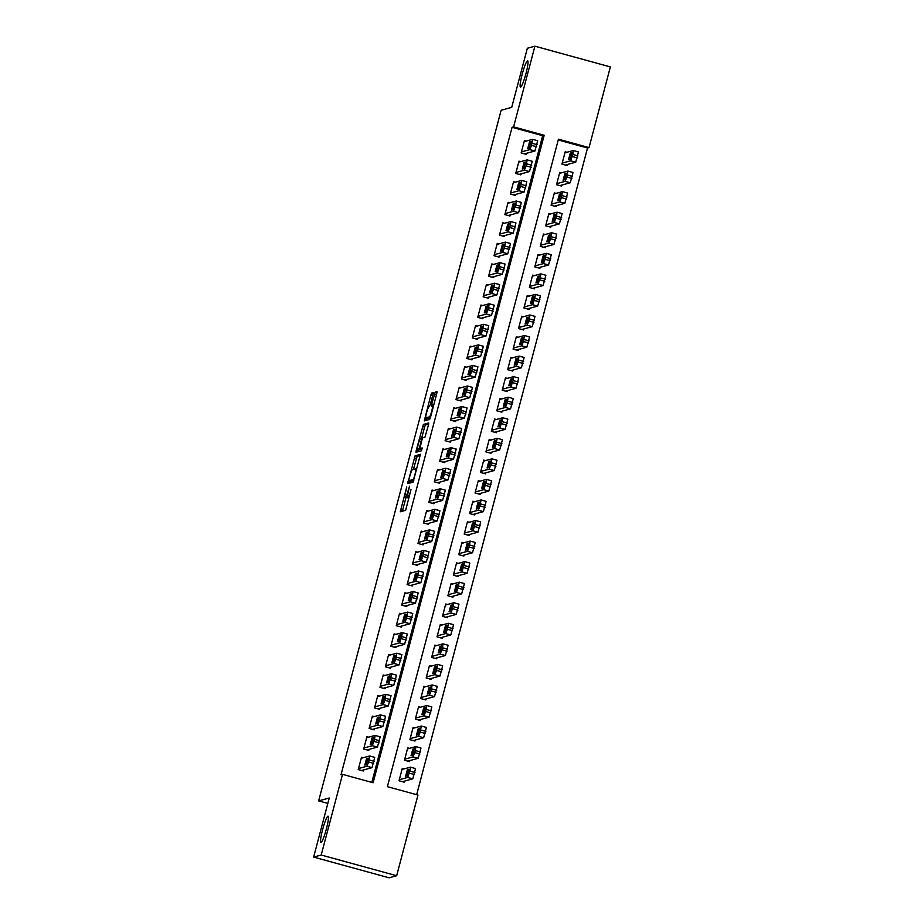 <?xml version="1.0" encoding="UTF-8"?>
<svg xmlns="http://www.w3.org/2000/svg" width="924" height="924" viewBox="0 0 924 924"><rect width="100%" height="100%" fill="white"/><g stroke="black" fill="none" stroke-linecap="round" stroke-linejoin="round"><path stroke-width="1.39" d="M406.768 486.936L400.265 511.781L405.636 510.325L410.984 489.674A6.699 0.855 -74.7 0 1 408.327 496.384L407.877 496.511A6.699 0.855 -74.7 0 1 407.807 496.511A6.699 0.855 -74.7 0 1 408.627 490.321L409.528 486.186L408.212 490.425A6.699 0.855 -74.7 0 1 405.555 497.147L405.116 497.262A6.699 0.855 -74.7 0 1 405.047 497.262A6.699 0.855 -74.7 0 1 405.867 491.071L406.768 486.936M520.593 87.11A13.641 1.732 -74.7 0 0 525.871 73.92A13.641 1.732 -74.7 0 0 527.673 60.799A13.641 1.732 -74.7 0 0 527.546 60.799A13.641 1.732 -74.7 0 0 522.256 73.989A13.641 1.732 -74.7 0 0 520.455 87.11A13.641 1.732 -74.7 0 0 520.593 87.11M321.009 842.492A13.641 1.732 -74.7 0 0 326.288 829.302A13.641 1.732 -74.7 0 0 328.101 816.181A13.641 1.732 -74.7 0 0 327.962 816.181A13.641 1.732 -74.7 0 0 322.672 829.371A13.641 1.732 -74.7 0 0 320.871 842.492A13.641 1.732 -74.7 0 0 321.009 842.492M432.917 394.571L433.183 392.642L431.658 393.047L430.827 395.149L424.278 420.894L429.648 419.427L430.48 417.336L436.775 393.52L437.029 391.591L435.192 392.088L431.67 404.366L431.416 406.306L432.328 406.063A5.602 0.716 -74.7 0 1 432.386 406.063A5.602 0.716 -74.7 0 1 431.647 411.446A5.602 0.716 -74.7 0 1 429.487 416.851L425.964 417.821A5.602 0.716 -74.7 0 1 425.906 417.821A5.602 0.716 -74.7 0 1 426.645 412.439A5.602 0.716 -74.7 0 1 428.817 407.022L430.226 404.758L432.917 394.571M396.662 875.733L389.085 877.8L313.64 857.091L329.256 798.001L318.653 800.889L501.131 110.256L511.723 107.357L527.338 48.267L534.915 46.2L610.36 66.909L589.05 147.586L558.454 139.189L387.387 786.659L417.971 795.056L396.662 875.733L321.206 855.023L342.527 774.347L373.111 782.744L544.178 135.274L513.594 126.877L534.915 46.2M313.64 857.091L321.206 855.023M371.806 782.385L542.665 135.689L512.081 127.293L341.014 774.762L342.527 774.347M512.081 127.293L513.594 126.877M415.072 455.798L407.703 483.633L413.074 482.178L420.443 454.331L415.072 455.798L417.117 456.352L413.374 469.461M416.25 450.323L423.365 424.416L428.713 422.961L428.482 424.901L424.959 437.179L422.788 437.78L421.956 439.87L419.912 448.567L422.199 447.955L421.448 450.773L415.985 452.263L416.25 450.323L418.283 450.889L418.664 449.468M566.943 152.264L565.199 151.79L561.942 164.125L567.047 165.523L567.313 164.495M561.515 172.823L559.771 172.349L556.514 184.673L561.619 186.082L561.884 185.054M556.086 193.382L554.342 192.897L551.085 205.232L556.179 206.63L556.456 205.602M550.658 213.929L548.914 213.456L545.657 225.791L550.75 227.189L551.027 226.161M545.229 234.488L543.485 234.015L540.228 246.338L545.322 247.736L545.587 246.72M539.789 255.047L538.057 254.562L534.788 266.897L539.893 268.295L540.159 267.267M534.361 275.595L532.617 275.121L529.36 287.456L534.465 288.854L534.73 287.826M528.932 296.154L527.188 295.668L523.931 308.004L529.025 309.401L529.302 308.373M523.504 316.701L521.76 316.227L518.503 328.563L523.596 329.96L523.873 328.932M518.075 337.26L516.331 336.786L513.074 349.11L518.168 350.519L518.445 349.491M512.635 357.819L510.903 357.334L507.634 369.669L512.739 371.067L513.005 370.039M507.207 378.366L505.463 377.893L502.206 390.228L507.311 391.626L507.576 390.598M501.778 398.925L500.034 398.452L496.777 410.776L501.871 412.173L502.148 411.157M496.35 419.484L494.606 418.999L491.349 431.335L496.442 432.732L496.719 431.704M490.921 440.032L489.177 439.558L485.92 451.894L491.014 453.291L491.291 452.263M485.481 460.591L483.749 460.106L480.48 472.441L485.585 473.839L485.851 472.811M480.053 481.138L478.309 480.665L475.052 493L480.157 494.398L480.422 493.37M474.624 501.697L472.88 501.224L469.623 513.548L474.717 514.957L474.994 513.929M469.196 522.256L467.452 521.771L464.195 534.107L469.288 535.504L469.565 534.476M463.767 542.804L462.023 542.33L458.766 554.666L463.86 556.063L464.137 555.035M458.327 563.363L456.595 562.889L453.326 575.213L458.431 576.611L458.697 575.583M452.899 583.922L451.155 583.437L447.897 595.772L453.003 597.17L453.268 596.142M447.47 604.469L445.726 603.996L442.469 616.331L447.562 617.729L447.84 616.701M442.042 625.028L440.298 624.543L437.04 636.879L442.134 638.276L442.411 637.248M436.613 645.576L434.869 645.102L431.612 657.438L436.706 658.835L436.983 657.807M431.173 666.135L429.441 665.661L426.172 677.985L431.277 679.394L431.543 678.366M425.745 686.694L424.001 686.209L420.743 698.544L425.849 699.942L426.114 698.914M420.316 707.241L418.572 706.768L415.315 719.103L420.408 720.501L420.686 719.473M414.888 727.8L413.144 727.327L409.886 739.65L414.98 741.048L415.257 740.02M409.459 748.359L407.715 747.874L404.458 760.209L409.551 761.607L409.829 760.579M363.236 757.715L361.492 757.241L358.235 769.565L363.34 770.974L363.606 769.946M368.676 737.156L366.932 736.682L363.675 749.018L368.768 750.415L369.034 749.387M374.104 716.608L372.36 716.123L369.103 728.459L374.197 729.856L374.474 728.828M379.533 696.049L377.789 695.576L374.532 707.911L379.625 709.309L379.903 708.281M384.962 675.502L383.217 675.017L379.96 687.352L385.065 688.75L385.331 687.722M390.39 654.943L388.646 654.469L385.389 666.793L390.494 668.191L390.76 667.163M395.818 634.384L394.086 633.91L390.829 646.246L395.922 647.643L396.188 646.615M401.259 613.836L399.514 613.351L396.257 625.687L401.351 627.084L401.628 626.056M406.687 593.277L404.943 592.804L401.686 605.128L406.779 606.537L407.057 605.509M412.116 572.718L410.372 572.245L407.114 584.58L412.219 585.978L412.485 584.95M417.544 552.171L415.8 551.686L412.543 564.021L417.648 565.419L417.914 564.391M422.973 531.612L421.24 531.138L417.983 543.474L423.077 544.871L423.342 543.843M428.413 511.064L426.669 510.579L423.411 522.915L428.505 524.312L428.782 523.284M433.841 490.505L432.097 490.032L428.84 502.356L433.933 503.753L434.211 502.725M439.27 469.946L437.526 469.473L434.268 481.808L439.374 483.206L439.639 482.178M444.698 449.399L442.954 448.914L439.697 461.249L444.802 462.647L445.068 461.619M450.127 428.84L448.394 428.366L445.137 440.69L450.231 442.099L450.496 441.071M455.567 408.281L453.823 407.807L450.566 420.143L455.659 421.54L455.936 420.512M460.995 387.733L459.251 387.248L455.994 399.584L461.088 400.981L461.365 399.953M466.424 367.174L464.68 366.701L461.423 379.036L466.516 380.434L466.793 379.406M471.852 346.627L470.108 346.142L466.851 358.477L471.956 359.875L472.222 358.847M477.281 326.068L475.548 325.594L472.279 337.918L477.385 339.316L477.65 338.288M482.721 305.509L480.977 305.036L477.72 317.371L482.813 318.768L483.09 317.741M488.149 284.962L486.405 284.477L483.148 296.812L488.242 298.209L488.519 297.182M493.578 264.403L491.834 263.929L488.577 276.253L493.67 277.662L493.947 276.634M499.006 243.844L497.262 243.37L494.005 255.705L499.11 257.103L499.376 256.075M504.435 223.296L502.702 222.811L499.434 235.146L504.539 236.544L504.804 235.516M509.875 202.737L508.131 202.264L504.874 214.599L509.967 215.997L510.244 214.969M515.303 182.19L513.559 181.705L510.302 194.04L515.396 195.438L515.673 194.41M520.732 161.631L518.988 161.157L515.731 173.481L520.824 174.879L521.101 173.862M526.16 141.072L524.416 140.598L521.159 152.934L526.264 154.331L526.53 153.303M416.666 794.698L587.525 148.002L558.258 139.963M404.019 768.907L402.287 768.433L399.018 780.768L404.123 782.166L404.389 781.138M318.653 800.889L327.824 803.406M587.525 148.002L589.05 147.586M542.665 135.689L544.178 135.274M407.034 497.793A6.699 0.855 -74.7 0 0 407.08 497.828A6.699 0.855 -74.7 0 0 407.149 497.828L405.116 497.262M408.327 496.65A6.699 0.855 -74.7 0 1 407.599 497.701L407.149 497.828M405.959 497.516L402.367 511.215M420.385 455.463L417.117 456.352M410.291 481.138L409.806 483.067M408.962 479.371L408.778 480.723L413.49 479.441L414.841 475.052A6.699 0.855 -74.7 0 0 415.661 468.849A6.699 0.855 -74.7 0 0 415.604 468.849L412.393 469.727A6.699 0.855 -74.7 0 0 409.736 476.438L408.962 479.371M413.79 480.48L410.834 481.288L408.789 480.723M421.667 438.08L424.578 427.084L422.534 426.518M428.667 424.093L425.41 424.982L424.578 427.084M420.536 438.392A5.602 0.716 -74.7 0 0 418.376 443.809A5.602 0.716 -74.7 0 0 417.625 449.191A5.602 0.716 -74.7 0 0 417.683 449.191L418.93 448.845L419.762 446.742L421.794 438.057L420.536 438.392M419.623 449.722A5.602 0.716 -74.7 0 0 419.669 449.745A5.602 0.716 -74.7 0 0 419.727 449.745L417.683 449.191M421.252 448.937L419.727 449.745M418.283 450.889L418.098 451.697M427.893 418.353A5.602 0.716 -74.7 0 0 427.939 418.376A5.602 0.716 -74.7 0 0 427.997 418.376L425.964 417.821M430.365 417.729L427.997 418.376M436.752 393.601L433.46 406.04M426.946 418.098L426.38 420.316M402.379 781.681L412.785 778.851L415.534 768.572L410.475 767.186M402.009 769.461L410.441 767.163L409.921 771.113L407.68 777.442L399.295 779.74M408.824 769.311L407.368 769.715L405.59 776.287L407.08 775.894L408.882 769.334M361.226 758.269L369.658 755.971L368.595 761.977L366.897 766.25L358.512 768.537M361.596 770.489L371.991 767.648L366.897 766.25M368.029 758.119L366.297 764.702L364.807 765.095L366.585 758.523L368.099 758.142M369.692 755.994L374.751 757.368L371.991 767.648M407.807 761.133L418.214 758.292L420.974 748.013L415.904 746.638M407.438 748.902L415.869 746.615L415.35 750.565L413.109 756.895L404.724 759.181M414.252 748.763L412.797 749.156L411.03 755.74L412.508 755.335L414.31 748.775M413.236 740.574L423.642 737.733L426.403 727.454L421.332 726.079M412.866 728.355L421.263 726.056L420.235 732.062L418.549 736.336L410.152 738.623M419.681 728.204L418.226 728.609L416.458 735.181L417.948 734.788L419.739 728.227M421.298 726.056L426.403 727.454M418.676 720.015L429.071 717.186L431.831 706.906L426.773 705.532M418.306 707.796L426.692 705.509L425.664 711.503L423.977 715.777L415.592 718.075M425.109 707.657L423.654 708.05L421.887 714.622L423.377 714.229L425.179 707.669M426.738 705.509L431.831 706.906M424.104 699.468L434.499 696.627L437.26 686.347L432.201 684.973M423.735 687.237L432.12 684.95L431.092 690.956L429.406 695.229L421.021 697.516M430.538 687.098L429.094 687.491L427.315 694.074L428.805 693.67L430.607 687.11M432.166 684.95L437.26 686.347M366.655 737.71L375.086 735.423L374.567 739.362L372.326 745.703L363.941 747.99M367.024 749.942L377.431 747.1L372.326 745.703M373.469 737.571L371.725 744.143L370.235 744.548L372.014 737.964L373.527 737.583M375.121 735.446L380.18 736.821L377.431 747.1M372.083 717.151L380.515 714.864L379.995 718.814L377.754 725.144L369.369 727.431M372.453 729.383L382.859 726.541L377.754 725.144M378.898 717.012L377.154 723.596L375.675 723.989L377.442 717.405L378.956 717.036M380.549 714.887L385.62 716.262L382.859 726.541M377.523 696.604L385.943 694.305L384.881 700.311L383.194 704.585L374.798 706.883M377.893 708.824L388.288 705.982L383.194 704.585M384.326 696.453L382.594 703.037L381.104 703.43L382.871 696.858L384.384 696.477M385.989 694.328L391.048 695.714L388.288 705.982M382.952 676.045L391.383 673.758L390.852 677.708L388.623 684.037L380.238 686.324M383.321 688.276L393.716 685.435L388.623 684.037M389.755 675.906L388.022 682.478L386.532 682.882L388.299 676.299L389.824 675.918M391.418 673.781L396.477 675.155L393.716 685.435M429.533 678.909L439.94 676.068L442.688 665.8L437.63 664.414M429.163 666.689L437.549 664.391L436.532 670.397L434.834 674.67L426.449 676.957M435.978 666.539L434.523 666.943L432.744 673.515L434.234 673.122L436.036 666.562M437.595 664.391L442.688 665.8M388.38 655.497L396.812 653.199L395.749 659.205L394.051 663.478L385.666 665.765M388.75 667.717L399.145 664.876L394.051 663.478M395.183 655.347L393.451 661.931L391.961 662.323L393.739 655.751L395.253 655.37M396.846 653.222L401.905 654.596L399.145 664.876M434.961 658.362L445.368 655.52L448.128 645.241L443.058 643.866M434.592 646.13L442.977 643.843L442.504 647.782L440.263 654.123L431.878 656.41M441.406 645.991L439.951 646.384L438.184 652.968L439.662 652.563L441.464 646.003M443.023 643.843L448.128 645.241M440.39 637.803L450.797 634.961L453.557 624.682L448.487 623.307M440.02 625.571L448.417 623.284L447.389 629.29L445.703 633.564L437.306 635.851M446.835 625.433L445.38 625.825L443.612 632.409L445.091 632.016L446.893 625.456M448.452 623.284L453.557 624.682M445.83 617.244L456.225 614.414L458.985 604.134L453.846 602.737L445.46 605.024M458.985 604.134L453.892 602.725L451.131 613.005L442.746 615.303M452.263 604.874L450.808 605.278L449.041 611.85L450.531 611.457L452.333 604.897M451.258 596.696L461.654 593.855L464.414 583.575L459.274 582.178L450.889 584.465M464.414 583.575L459.32 582.178L456.56 592.457L448.175 594.744M457.692 584.326L456.248 584.719L454.469 591.302L455.959 590.898L457.761 584.338M456.687 576.137L467.094 573.296L469.842 563.016L464.703 561.619L456.317 563.917M469.842 563.016L464.749 561.619L461.988 571.898L453.603 574.185M463.132 563.767L461.677 564.171L459.898 570.743L461.388 570.351L463.19 563.79M393.809 634.938L402.24 632.651L401.721 636.59L399.48 642.919L391.095 645.218M394.178 647.158L404.585 644.328L399.48 642.919M400.623 634.8L398.879 641.371L397.389 641.764L399.168 635.192L400.681 634.811M402.275 632.674L407.334 634.049L404.585 644.328M399.237 614.379L407.634 612.092L406.606 618.098L404.908 622.372L396.523 624.659M399.607 626.611L410.013 623.769L404.908 622.372M406.052 614.241L404.308 620.812L402.829 621.217L404.597 614.633L406.11 614.252M407.703 612.115L412.774 613.49L410.013 623.769M404.677 593.832L413.063 591.533L412.035 597.539L410.348 601.813L401.952 604.1M405.047 606.052L415.442 603.21L410.348 601.813M411.48 593.682L409.748 600.265L408.258 600.658L410.025 594.086L411.538 593.705M413.144 591.556L418.202 592.931L415.442 603.21M410.106 573.273L418.491 570.986L418.006 574.924L415.777 581.265L407.392 583.552M410.475 585.504L420.87 582.663L415.777 581.265M416.909 573.134L415.176 579.706L413.686 580.11L415.454 573.527L416.978 573.146M418.572 571.009L423.631 572.383L420.87 582.663M415.534 552.714L423.92 550.427L423.446 554.377L421.205 560.706L412.82 562.993M415.904 564.945L426.299 562.104L421.205 560.706M422.337 552.575L420.605 559.159L419.115 559.551L420.894 552.968L422.407 552.598M424.001 550.45L429.059 551.824L426.299 562.104M462.116 555.578L472.522 552.748L475.271 542.469L470.212 541.094M461.746 543.358L470.177 541.071L469.115 547.066L467.417 551.351L459.032 553.638M468.56 543.22L467.105 543.612L465.338 550.196L466.816 549.792L468.618 543.231M420.963 532.166L429.348 529.879L428.332 535.874L426.634 540.147L418.249 542.446M421.332 544.386L431.739 541.556L426.634 540.147M427.777 532.016L426.033 538.6L424.543 538.992L426.322 532.42L427.835 532.039M429.429 529.891L434.488 531.277L431.739 541.556M467.544 535.031L477.951 532.189L480.711 521.91L475.641 520.535M467.174 522.799L475.606 520.512L474.543 526.518L472.857 530.792L464.46 533.079M473.989 522.661L472.534 523.053L470.766 529.637L472.245 529.233L474.047 522.672M426.391 511.607L434.788 509.32L433.76 515.326L432.062 519.6L423.677 521.887M426.761 523.839L437.168 520.997L432.062 519.6M433.206 511.469L431.462 518.041L429.983 518.445L431.751 511.861L433.264 511.48M434.858 509.343L439.928 510.718L437.168 520.997M472.984 514.472L483.379 511.63L486.139 501.362L481.081 499.976M472.614 502.252L481.046 499.953L479.972 505.959L478.286 510.233L469.9 512.52M479.417 502.102L477.962 502.506L476.195 509.078L477.685 508.685L479.487 502.125M431.831 491.06L440.217 488.761L439.189 494.767L437.502 499.041L429.106 501.328M432.189 503.28L442.596 500.438L437.502 499.041M438.634 490.91L436.902 497.493L435.412 497.886L437.179 491.314L438.692 490.933M440.298 488.784L445.356 490.159L442.596 500.438M478.413 493.924L488.808 491.083L491.568 480.803L486.509 479.429M478.043 481.693L486.474 479.406L485.943 483.344L483.714 489.685L475.329 491.972M484.846 481.554L483.391 481.947L481.623 488.53L483.113 488.126L484.915 481.566M437.26 470.501L445.691 468.214L445.16 472.152L442.931 478.482L434.546 480.78M437.63 482.721L448.024 479.891L442.931 478.482M444.063 470.362L442.33 476.934L440.84 477.327L442.608 470.755L444.132 470.374M450.785 469.611L445.691 468.214L450.785 469.611L448.024 479.891M483.841 473.365L494.248 470.524L496.997 460.244L491.938 458.87M483.471 461.134L491.903 458.847L490.84 464.853L489.142 469.126L480.757 471.413M490.286 460.995L488.831 461.388L487.052 467.971L488.542 467.579L490.344 461.018M442.688 449.942L451.12 447.655L450.6 451.605L448.359 457.934L439.974 460.221M443.058 462.173L453.453 459.332L448.359 457.934M449.491 449.803L447.759 456.375L446.269 456.779L448.048 450.196L449.561 449.815M456.213 449.052L451.12 447.655L456.213 449.052L453.453 459.332M489.27 452.806L499.676 449.976L502.425 439.697L497.285 438.299L488.9 440.586M502.425 439.697L497.331 438.299L494.571 448.567L486.186 450.866M495.714 440.448L494.259 440.84L492.48 447.412L493.97 447.02L495.772 440.459M448.117 429.394L456.548 427.096L455.486 433.102L453.788 437.375L445.403 439.662M448.487 441.614L458.893 438.773L453.788 437.375M454.931 429.244L453.187 435.828L451.697 436.22L453.476 429.648L454.989 429.267M461.642 428.505L456.548 427.096L461.642 428.505L458.893 438.773M494.698 432.259L505.105 429.417L507.865 419.138L502.725 417.74L494.328 420.027M507.865 419.138L502.76 417.74L500.011 428.02L491.614 430.307M501.143 419.889L499.688 420.281L497.921 426.865L499.399 426.461L501.201 419.9M500.138 411.7L510.533 408.858L513.294 398.579L508.235 397.204M499.769 399.48L508.188 397.181L507.126 403.187L505.44 407.461L497.054 409.748M506.571 399.33L505.116 399.734L503.349 406.306L504.839 405.913L506.641 399.353M505.567 391.141L515.962 388.311L518.722 378.031L513.663 376.657M505.197 378.921L513.629 376.634L513.097 380.572L510.868 386.913L502.483 389.2M512 378.782L510.545 379.175L508.778 385.758L510.267 385.354L512.069 378.794M510.995 370.593L521.402 367.752L524.151 357.473L519.092 356.098M510.626 358.362L519.057 356.075L517.994 362.081L516.297 366.354L507.911 368.641M517.44 358.223L515.985 358.616L514.206 365.199L515.696 364.795L517.498 358.235M516.424 350.034L526.83 347.193L529.579 336.925L524.52 335.539M516.054 337.814L524.486 335.516L523.423 341.522L521.725 345.795L513.34 348.082M522.869 337.664L521.413 338.068L519.635 344.64L521.124 344.248L522.926 337.687M521.852 329.487L532.259 326.646L535.019 316.366L529.949 314.992M521.482 317.255L529.914 314.969L529.394 318.907L527.165 325.248L518.768 327.535M528.297 317.117L526.842 317.51L525.075 324.093L526.553 323.689L528.355 317.128M527.292 308.928L537.687 306.087L540.448 295.807L535.389 294.433M526.923 296.696L535.342 294.41L534.823 298.36L532.594 304.689L524.208 306.976M533.726 296.558L532.27 296.951L530.503 303.534L531.993 303.141L533.795 296.581M532.721 288.369L543.116 285.539L545.876 275.26L540.817 273.874M532.351 276.149L540.783 273.862L540.251 277.801L538.022 284.13L529.637 286.428M539.154 276.01L537.699 276.403L535.932 282.975L537.422 282.582L539.223 276.022M538.149 267.821L548.544 264.98L551.305 254.701L546.246 253.326M537.78 255.59L546.211 253.303L545.148 259.309L543.451 263.583L535.065 265.869M544.582 255.451L543.139 255.844L541.36 262.428L542.85 262.023L544.652 255.463M543.578 247.262L553.984 244.421L556.733 234.142L551.674 232.767M543.208 235.043L551.64 232.744L550.577 238.75L548.879 243.024L540.494 245.31M550.023 234.892L548.567 235.297L546.789 241.869L548.279 241.476L550.08 234.915M549.006 226.703L559.413 223.874L562.173 213.594L557.103 212.22M548.637 214.483L557.033 212.197L556.548 216.135L554.308 222.476L545.922 224.763M555.451 214.345L553.996 214.738L552.229 221.321L553.707 220.917L555.509 214.356M557.068 212.197L562.173 213.594M554.446 206.156L564.841 203.315L567.602 193.035L562.543 191.661M554.077 193.925L562.462 191.638L561.434 197.644L559.748 201.917L551.351 204.204M560.88 193.786L559.424 194.179L557.657 200.762L559.147 200.369L560.949 193.809M562.497 191.638L567.602 193.035M559.875 185.597L570.27 182.756L573.03 172.488L567.971 171.102M559.505 173.377L567.89 171.079L566.862 177.085L565.176 181.358L556.791 183.657M566.308 173.227L564.853 173.631L563.086 180.203L564.576 179.81L566.377 173.25M567.937 171.079L573.03 172.488M565.303 165.05L575.698 162.208L578.459 151.929L573.4 150.554M564.934 152.818L573.319 150.531L572.845 154.47L570.605 160.811L562.219 163.098M571.737 152.679L570.293 153.072L568.514 159.656L570.004 159.251L571.806 152.691M573.365 150.531L578.459 151.929M453.545 408.835L461.977 406.548L460.914 412.543L459.216 416.828L450.831 419.115M453.915 421.067L464.322 418.226L459.216 416.828M460.36 408.697L458.616 415.269L457.137 415.673L458.905 409.089L460.418 408.708M467.082 407.946L461.977 406.548L467.082 407.946L464.322 418.226M458.985 388.276L467.405 385.989L466.343 391.995L464.657 396.269L456.26 398.556M459.344 400.508L469.75 397.667L464.657 396.269M465.788 388.138L464.056 394.721L462.566 395.114L464.333 388.53L465.846 388.161M472.511 387.387L467.405 385.989L472.511 387.387L469.75 397.667M464.414 367.729L472.845 365.43L472.314 369.381L470.085 375.71L461.7 378.008M464.784 379.949L475.179 377.119L470.085 375.71M471.217 367.579L469.484 374.162L467.994 374.555L469.762 367.983L471.286 367.602M477.939 366.84L472.845 365.43L477.939 366.84L475.179 377.119M469.842 347.17L478.274 344.883L477.754 348.833L475.514 355.163L467.128 357.449M470.212 359.401L480.607 356.56L475.514 355.163M476.645 347.031L474.913 353.603L473.423 354.007L475.202 347.424L476.715 347.043M483.368 346.281L478.274 344.883L483.368 346.281L480.607 356.56M475.271 326.622L483.702 324.324L482.64 330.33L480.942 334.603L472.557 336.89M475.641 338.842L486.047 336.001L480.942 334.603M482.085 326.472L480.341 333.056L478.851 333.448L480.63 326.877L482.143 326.495M488.796 325.722L483.702 324.324L488.796 325.722L486.047 336.001M480.699 306.063L489.131 303.777L488.611 307.715L486.371 314.056L477.985 316.343M481.069 318.283L491.476 315.454L486.371 314.056M487.514 305.925L485.77 312.497L484.292 312.901L486.059 306.318L487.572 305.936M489.166 303.8L494.236 305.174L491.476 315.454M486.139 285.504L494.559 283.218L493.497 289.224L491.811 293.497L483.414 295.784M486.498 297.736L496.904 294.895L491.811 293.497M492.942 285.366L491.21 291.938L489.72 292.342L491.487 285.759L493 285.377M494.594 283.241L499.665 284.615L496.904 294.895M491.568 264.957L500 262.659L498.925 268.665L497.239 272.938L488.854 275.225M491.938 277.177L502.333 274.336L497.239 272.938M498.371 264.807L496.638 271.39L495.149 271.783L496.916 265.211L498.44 264.83M500.034 262.682L505.093 264.068L502.333 274.336M496.997 244.398L505.428 242.111L504.354 248.106L502.668 252.391L494.282 254.678M497.366 256.629L507.761 253.788L502.668 252.391M503.799 244.259L502.067 250.831L500.577 251.236L502.356 244.652L503.869 244.271M505.463 242.134L510.522 243.509L507.761 253.788M502.425 223.839L510.857 221.552L510.337 225.502L508.096 231.832L499.711 234.118M502.795 236.07L513.201 233.229L508.096 231.832M509.239 223.7L507.495 230.284L506.006 230.677L507.784 224.093L509.297 223.724M510.891 221.575L515.95 222.95L513.201 233.229M507.853 203.292L516.285 201.005L515.765 204.943L513.525 211.273L505.139 213.571M508.223 215.511L518.63 212.682L513.525 211.273M514.668 203.153L512.924 209.725L511.446 210.118L513.213 203.546L514.726 203.165M516.32 201.016L521.39 202.402L518.63 212.682M513.282 182.733L521.713 180.446L521.194 184.396L518.965 190.725L510.568 193.012M513.652 194.964L524.058 192.123L518.965 190.725M520.096 182.594L518.364 189.166L516.874 189.57L518.641 182.987L520.154 182.606M521.748 180.469L526.819 181.843L524.058 192.123M518.722 162.185L527.154 159.887L526.079 165.893L524.393 170.166L516.008 172.453M519.092 174.405L529.487 171.564L524.393 170.166M525.525 162.035L523.793 168.618L522.303 169.011L524.07 162.439L525.594 162.058M527.188 159.91L532.247 161.284L529.487 171.564M524.151 141.626L532.582 139.339L531.508 145.334L529.822 149.619L521.436 151.906M524.52 153.846L534.915 151.016L529.822 149.619M530.953 141.488L529.221 148.059L527.731 148.464L529.51 141.88L531.023 141.499M532.617 139.362L537.676 140.737L534.915 151.016M407.599 497.701L405.555 497.147M409.505 496.719L408.327 496.384M402.564 510.406L400.519 509.84M409.99 482.259L407.958 481.704M416.285 458.454L414.252 457.888M425.41 424.982L423.365 424.416M420.963 449.411L418.93 448.845M430.526 417.14L429.487 416.851M433.714 404.931L431.67 404.366M436.405 394.744L434.361 394.178M436.983 392.573L435.192 392.088M426.576 419.519L424.532 418.953M432.64 395.645L430.827 395.149M433.171 393.462L431.658 393.047M407.68 777.442L412.785 778.851M409.378 773.169L414.472 774.566M409.921 771.113L415.015 772.51M408.916 770.142L407.368 769.715M374.232 761.318L369.138 759.921M373.689 763.374L368.595 761.977M366.585 758.523L368.133 758.939M413.109 756.895L418.214 758.292M414.807 752.621L419.9 754.019M415.35 750.565L420.443 751.963M414.345 749.583L412.797 749.156M418.549 736.336L423.642 737.733M420.235 732.062L425.329 733.46M420.778 730.006L425.872 731.404M419.773 729.024L418.226 728.609M423.977 715.777L429.071 717.186M425.664 711.503L430.769 712.901M426.207 709.447L431.312 710.845M425.202 708.477L423.654 708.05M429.406 695.229L434.499 696.627M431.092 690.956L436.197 692.353M431.635 688.9L436.74 690.297M430.63 687.918L429.094 687.491M379.66 740.771L374.567 739.362M379.117 742.827L374.024 741.418M372.014 737.964L373.562 738.391M385.089 720.212L379.995 718.814M384.546 722.268L379.452 720.87M377.442 717.405L378.99 717.832M390.529 699.653L385.423 698.255M389.986 701.709L384.881 700.311M382.871 696.858L384.419 697.285M395.957 679.105L390.852 677.708M395.414 681.161L390.309 679.752M388.299 676.299L389.847 676.726M434.834 674.67L439.94 676.068M436.532 670.397L441.626 671.794M437.075 668.341L442.169 669.738M436.07 667.359L434.523 666.943M401.386 658.546L396.292 657.149M400.843 660.602L395.749 659.205M393.739 655.751L395.287 656.167M440.263 654.123L445.368 655.52M441.961 649.838L447.054 651.247M442.504 647.782L447.597 649.191M441.499 646.812L439.951 646.384M445.703 633.564L450.797 634.961M447.389 629.29L452.483 630.688M447.932 627.234L453.026 628.632M446.927 626.253L445.38 625.825M451.131 613.005L456.225 614.414M452.818 608.731L457.923 610.129M453.361 606.675L458.466 608.073M452.356 605.705L450.808 605.278M456.56 592.457L461.654 593.855M458.246 588.184L463.351 589.581M458.789 586.128L463.894 587.525M457.784 585.146L456.248 584.719M461.988 571.898L467.094 573.296M463.686 567.625L468.78 569.022M464.229 565.569L469.323 566.966M463.224 564.587L461.677 564.171M406.814 637.987L401.721 636.59M406.271 640.043L401.178 638.646M399.168 635.192L400.716 635.62M412.243 617.44L407.149 616.042M411.7 619.496L406.606 618.098M404.597 614.633L406.144 615.061M417.683 596.881L412.578 595.483M417.14 598.937L412.035 597.539M410.025 594.086L411.573 594.502M423.111 576.333L418.006 574.924M422.568 578.389L417.463 576.98M415.454 573.527L417.001 573.954M428.54 555.774L423.446 554.377M427.997 557.83L422.903 556.433M420.894 552.968L422.441 553.395M467.417 551.351L472.522 552.748M469.115 547.066L474.208 548.463M469.658 545.01L474.751 546.407M468.653 544.04L467.105 543.612M433.968 535.215L428.875 533.818M433.425 537.271L428.332 535.874M426.322 532.42L427.87 532.848M472.857 530.792L477.951 532.189M474.543 526.518L479.637 527.916M475.086 524.462L480.18 525.86M474.081 523.481L472.534 523.053M439.397 514.668L434.303 513.27M438.854 516.724L433.76 515.326M431.751 511.861L433.298 512.289M478.286 510.233L483.379 511.63M479.972 505.959L485.077 507.357M480.515 503.903L485.62 505.301M479.51 502.922L477.962 502.506M444.837 494.109L439.732 492.711M444.282 496.165L439.189 494.767M437.179 491.314L438.727 491.73M483.714 489.685L488.808 491.083M485.4 485.4L490.505 486.809M485.943 483.344L491.048 484.753M484.938 482.374L483.391 481.947M450.265 473.55L445.16 472.152M449.722 475.606L444.617 474.208M442.608 470.755L444.155 471.182M489.142 469.126L494.248 470.524M490.84 464.853L495.934 466.25M491.383 462.797L496.477 464.195M490.378 461.815L488.831 461.388M455.694 453.003L450.6 451.605M455.151 455.058L450.046 453.661M448.048 450.196L449.595 450.623M494.571 448.567L499.676 449.976M496.269 444.294L501.362 445.691M496.812 442.238L501.905 443.636M495.807 441.268L494.259 440.84M461.122 432.444L456.029 431.046M460.579 434.499L455.486 433.102M453.476 429.648L455.024 430.064M500.011 428.02L505.105 429.417M501.697 423.746L506.791 425.144M502.24 421.691L507.334 423.088M501.235 420.709L499.688 420.281M505.44 407.461L510.533 408.858M507.126 403.187L512.231 404.585M507.669 401.132L512.774 402.529M506.664 400.15L505.116 399.734M510.868 386.913L515.962 388.311M512.554 382.628L517.659 384.026M513.097 380.572L518.202 381.97M512.092 379.602L510.545 379.175M516.297 366.354L521.402 367.752M517.994 362.081L523.088 363.478M518.537 360.025L523.631 361.423M517.532 359.043L515.985 358.616M521.725 345.795L526.83 347.193M523.423 341.522L528.516 342.919M523.966 339.466L529.059 340.864M522.961 338.496L521.413 338.068M527.165 325.248L532.259 326.646M528.851 320.963L533.945 322.372M529.394 318.907L534.488 320.316M528.389 317.937L526.842 317.51M532.594 304.689L537.687 306.087M534.28 300.416L539.385 301.813M534.823 298.36L539.928 299.757M533.818 297.378L532.27 296.951M538.022 284.13L543.116 285.539M539.708 279.857L544.813 281.254M540.251 277.801L545.356 279.198M539.246 276.83L537.699 276.403M543.451 263.583L548.544 264.98M545.148 259.309L550.242 260.707M545.691 257.253L550.785 258.651M544.686 256.271L543.139 255.844M548.879 243.024L553.984 244.421M550.577 238.75L555.671 240.148M551.12 236.694L556.213 238.092M550.115 235.712L548.567 235.297M554.308 222.476L559.413 223.874M556.005 218.191L561.099 219.589M556.548 216.135L561.642 217.533M555.543 215.165L553.996 214.738M559.748 201.917L564.841 203.315M561.434 197.644L566.539 199.041M561.977 195.588L567.082 196.985M560.972 194.606L559.424 194.179M565.176 181.358L570.27 182.756M566.862 177.085L571.968 178.482M567.405 175.029L572.51 176.426M566.4 174.058L564.853 173.631M570.605 160.811L575.698 162.208M572.303 156.526L577.396 157.935M572.845 154.47L577.939 155.879M571.841 153.5L570.293 153.072M466.551 411.896L461.457 410.487M466.008 413.952L460.914 412.543M458.905 409.089L460.452 409.517M471.979 391.337L466.886 389.94M471.436 393.393L466.343 391.995M464.333 388.53L465.881 388.958M477.419 370.778L472.314 369.381M476.876 372.834L471.771 371.436M469.762 367.983L471.309 368.41M482.848 350.231L477.754 348.833M482.305 352.287L477.2 350.889M475.202 347.424L476.749 347.851M488.276 329.672L483.183 328.274M487.733 331.728L482.64 330.33M480.63 326.877L482.178 327.292M493.705 309.113L488.611 307.715M493.162 311.169L488.068 309.771M486.059 306.318L487.606 306.745M499.133 288.565L494.04 287.168M498.59 290.621L493.497 289.224M491.487 285.759L493.035 286.186M504.573 268.006L499.468 266.609M504.03 270.062L498.925 268.665M496.916 265.211L498.463 265.627M510.002 247.459L504.897 246.05M509.459 249.515L504.354 248.106M502.356 244.652L503.903 245.079M515.43 226.9L510.337 225.502M514.887 228.956L509.794 227.558M507.784 224.093L509.332 224.52M520.859 206.341L515.765 204.943M520.316 208.397L515.222 206.999M513.213 203.546L514.76 203.973M526.287 185.793L521.194 184.396M525.744 187.849L520.651 186.452M518.641 182.987L520.189 183.414M531.727 165.234L526.622 163.837M531.184 167.29L526.079 165.893M524.07 162.439L525.617 162.855M537.156 144.675L532.051 143.278M536.613 146.731L531.508 145.334M529.51 141.88L531.057 142.308M407.08 497.828L405.047 497.262M410.822 481.288L408.778 480.723M416.782 469.161L415.661 468.849M419.669 449.745L417.625 449.191M427.939 418.376L425.906 417.821M433.391 406.329L432.386 406.063M410.441 767.163L415.534 768.572M374.751 757.368L369.658 755.971M415.869 746.615L420.974 748.013M380.18 736.821L375.086 735.423M385.62 716.262L380.515 714.864M391.048 695.714L385.943 694.305M396.477 675.155L391.383 673.758M401.905 654.596L396.812 653.199M407.334 634.049L402.24 632.651M412.774 613.49L407.669 612.092M418.202 592.931L413.097 591.533M423.631 572.383L418.537 570.986M429.059 551.824L423.966 550.427M470.177 541.071L475.271 542.469M434.488 531.277L429.394 529.868M475.606 520.512L480.711 521.91M439.928 510.718L434.823 509.32M481.046 499.953L486.139 501.362M445.356 490.159L440.251 488.761M486.474 479.406L491.568 480.803M491.903 458.847L496.997 460.244M508.188 397.181L513.294 398.579M513.629 376.634L518.722 378.031M519.057 356.075L524.151 357.473M524.486 335.516L529.579 336.925M529.914 314.969L535.019 316.366M535.342 294.41L540.448 295.807M540.783 273.862L545.876 275.26M546.211 253.303L551.305 254.701M551.64 232.744L556.733 234.142M494.236 305.174L489.131 303.777M499.665 284.615L494.559 283.218M505.093 264.068L500 262.659M510.522 243.509L505.428 242.111M515.95 222.95L510.857 221.552M521.39 202.402L516.285 201.005M526.819 181.843L521.713 180.446M532.247 161.284L527.154 159.887M537.676 140.737L532.582 139.339"/></g></svg>

